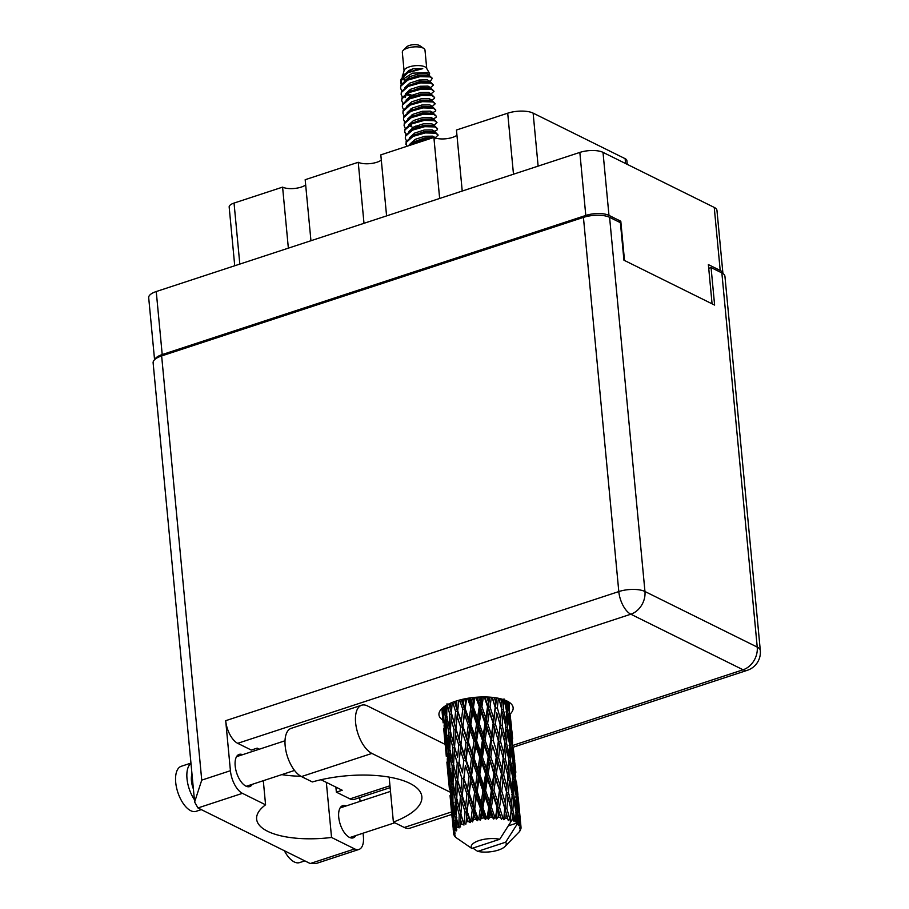 <?xml version="1.0" encoding="UTF-8"?>
<svg xmlns="http://www.w3.org/2000/svg" width="909" height="909" viewBox="0 0 909 909"><rect width="100%" height="100%" fill="white"/><g stroke="black" fill="none" stroke-linecap="round" stroke-linejoin="round"><path stroke-width="1.36" d="M310.946 240.726L305.174 179.709L358.237 162.279L363.998 223.307M386.586 215.887L380.814 154.871L433.877 137.441L439.649 198.457M462.226 191.038L456.454 130.021L507.711 113.193A18.43 6.897 -5.4 0 1 533.129 113.125L625.131 158.677A10.84 4.056 -5.4 0 1 626.88 160.62L627.233 164.347M722.928 273.529A16.805 6.295 174.6 0 0 722.928 273.473A16.805 6.295 174.6 0 0 720.201 270.45L708.372 264.599L712.077 303.833M154.564 359.725L148.69 297.663A16.805 6.295 -5.4 0 1 156.246 291.539L579.84 152.417A16.805 6.295 -5.4 0 1 603.008 152.36L714.247 207.422A16.805 6.295 -5.4 0 1 716.962 210.445L722.928 273.473M624.506 260.485L620.802 221.239L608.973 215.388A16.805 6.295 174.6 0 0 585.794 215.444L162.211 354.567A16.805 6.295 174.6 0 0 154.848 359.453M620.802 221.239L618.813 221.898M234.727 265.758L229.17 207.025A10.84 4.056 -5.4 0 1 234.045 203.071L282.597 187.129L288.358 248.146M305.663 184.947A13.544 5.079 -5.4 0 1 282.597 187.129M381.314 160.098A13.544 5.079 -5.4 0 1 358.237 162.279M456.954 135.259A13.544 5.079 -5.4 0 1 433.877 137.441M361.634 705.214L291.187 728.348A25.736 12.362 71.8 0 0 285.165 745.846A25.736 12.362 71.8 0 0 301.458 776.57L371.906 753.425A25.736 12.362 71.8 0 1 355.612 722.712A25.736 12.362 71.8 0 1 361.634 705.214A25.736 12.362 71.8 0 1 367.418 705.907L445.16 744.391M304.845 860.88L299.595 862.596A23.714 11.385 -108.2 0 1 284.358 850.733M201.298 809.612L196.06 811.339A23.714 11.385 -108.2 0 1 175.71 782.399A23.714 11.385 -108.2 0 1 181.255 766.287L190.958 763.106M194.401 799.636A23.714 11.385 -108.2 0 1 187.004 778.695A23.714 11.385 -108.2 0 1 190.981 763.39M355.862 835.564A16.93 8.136 -108.2 0 1 353.249 837.848A16.93 8.136 -108.2 0 1 338.727 817.18A16.93 8.136 -108.2 0 1 342.682 805.669A16.93 8.136 -108.2 0 1 346.136 805.953M252.316 784.297A16.93 8.136 -108.2 0 1 249.714 786.58A16.93 8.136 -108.2 0 1 235.181 765.912A16.93 8.136 -108.2 0 1 239.147 754.402A16.93 8.136 -108.2 0 1 242.601 754.697M510.313 713.86A37.258 13.953 174.6 0 0 513.142 707.759A37.258 13.953 174.6 0 0 493.11 697.442A37.258 13.953 174.6 0 0 455.716 701.191A37.258 13.953 174.6 0 0 438.956 714.769A37.258 13.953 174.6 0 0 442.888 720.246M191.981 774.002A15.578 7.488 71.8 0 0 191.447 780.888A15.578 7.488 71.8 0 0 193.401 789.023M451.784 814.441L410.05 828.156A25.736 12.362 71.8 0 1 404.266 827.463L393.392 822.077A74.515 27.918 174.6 0 0 421.856 796.704A74.515 27.918 174.6 0 0 312.332 781.945L301.458 776.57M197.946 807.953L194.628 802.011L201.741 780.127L230.42 770.707A18.964 9.113 71.8 0 0 242.43 793.341L197.946 807.953L310.219 863.539L315.991 863.55L358.964 849.438A18.964 9.113 71.8 0 0 363.395 836.541L363.077 833.189M310.219 863.539L354.692 848.926L331.546 837.462L326.342 782.365M354.692 848.926A18.964 9.113 71.8 0 0 358.964 849.438M360.066 801.374L359.714 797.613M390.143 787.626L354.226 799.409A18.964 9.113 -108.2 0 1 349.965 798.897L336.364 792.159L335.876 787.092M230.42 770.707L225.693 720.689L618.802 591.577L583.43 217.399L161.643 355.93L201.741 780.127M583.43 217.399A18.964 7.102 -5.4 0 1 609.587 217.331L644.958 591.509L757.231 647.094L721.86 272.916L711.065 267.564L708.725 268.337M711.065 267.564L714.61 305.083L623.938 260.201L620.393 222.682L609.587 217.331M194.628 802.011L153.121 362.839A18.964 7.102 -5.4 0 1 161.643 355.93M721.86 272.916A18.964 7.102 -5.4 0 1 724.939 276.325L760.31 650.492A18.964 7.102 -5.4 0 0 757.231 647.094A18.964 15.044 116.3 0 1 743.073 669.785L630.812 614.211L237.703 743.323A18.964 9.113 -108.2 0 1 225.693 720.689M259.338 749.198L257.179 748.13L251.304 750.061L237.703 743.323M321.013 779.729L342.227 790.239L336.364 792.159M300.868 776.252A67.743 25.372 -5.4 0 1 281.767 774.627M263.303 780.695L265.576 804.806L242.43 793.341M265.576 804.806A67.743 25.372 174.6 0 0 256.633 819.134A67.743 25.372 174.6 0 0 331.546 837.462M449.66 791.921L371.906 753.425M389.143 777.115L393.392 822.077M426.73 68.539L424.992 50.131A11.385 4.261 174.6 0 0 423.855 48.507L419.856 45.723A7.317 2.738 174.6 0 0 419.401 45.45A7.317 2.738 174.6 0 0 412.572 44.768A7.317 2.738 174.6 0 0 406.539 46.984L403.13 50.472A11.385 4.261 174.6 0 0 402.323 52.279L404.062 70.675M423.855 48.507A11.385 4.261 174.6 0 0 423.139 48.086A11.385 4.261 174.6 0 0 412.527 47.041A11.385 4.261 174.6 0 0 403.13 50.472M428.582 75.652L429.627 73.618L426.537 68.198A11.385 4.261 174.6 0 0 424.912 66.846A11.385 4.261 174.6 0 0 412.913 65.993A11.385 4.261 174.6 0 0 404.198 70.311L402.164 77.197M429.627 73.618L427.923 72.481L412.368 73.197L400.596 80.776L401.153 84.412M429.809 76.015L432.32 78.31L430.287 76.913A16.532 6.193 174.6 0 0 425.787 75.549L429.809 76.015M426.81 79.753L418.572 80.151M428.23 82.424L430.321 81.333L432.32 78.31M400.596 80.776L401.199 79.003L407.857 72.663L422.765 68.652L413.141 68.743L402.357 75.663M401.869 83.526L400.949 80.128M430.059 88.025L433.457 85.048L430.809 82.378L420.537 82.117L408.3 85.571L401.358 91.639L401.142 94.411L402.346 97.07M433.457 85.048L430.877 83.162L420.617 82.889L408.38 86.344L401.426 92.423L401.142 94.411M428.787 93.945L430.525 93.4M430.65 94.275L434.048 91.298L431.411 88.639L421.128 88.366L408.891 91.82L401.948 97.888L401.733 100.66L402.937 103.319M411.675 95.286L414.584 95.684M434.048 91.298L431.468 89.423L421.208 89.15L408.97 92.604L402.017 98.672L401.733 100.66M429.378 100.195L431.116 99.649M430.002 101.172L434.263 98.592L434.638 97.547L431.991 94.888L421.719 94.616L409.482 98.07L402.539 104.137L402.323 106.91L403.528 109.569M434.638 97.547L432.059 95.672L421.799 95.4L409.561 98.854L402.607 104.921L402.323 106.91M431.832 106.785L435.229 103.796L432.582 101.138L422.31 100.876L410.073 104.33L403.13 110.398L402.914 113.17L404.119 115.829M435.229 103.796L432.65 101.922L422.39 101.649L410.152 105.103L403.198 111.182L402.914 113.17M430.559 112.705L432.309 112.159M431.184 113.682L435.445 111.103L435.82 110.057L433.184 107.398L422.901 107.126L410.663 110.58L403.721 116.647L403.505 119.42L404.71 122.079M435.82 110.057L433.241 108.182L422.98 107.91L410.743 111.364L403.789 117.431L403.505 119.42M431.15 118.954L432.9 118.409M431.775 119.931L436.036 117.352L436.411 116.307L433.763 113.648L423.492 113.375L411.254 116.829L404.312 122.897L404.096 125.669L405.3 128.328M436.411 116.307L433.832 114.432L423.571 114.159L411.334 117.613L404.38 123.681L404.096 125.669M415.89 125.976L419.447 126.317M431.741 125.215L433.491 124.658M433.604 125.544L437.002 122.556L434.354 119.897L424.083 119.636L411.857 123.09L404.903 129.158L404.687 131.919L405.891 134.589M409.55 125.158L411.425 125.794M414.629 126.556L417.549 126.942M437.002 122.556L434.422 120.681L424.162 120.408L411.925 123.863L404.971 129.942L404.687 131.919M432.332 131.464L434.082 130.919M432.957 132.441L437.218 129.851L437.593 128.817L434.968 126.158L424.673 125.885L412.447 129.339L405.494 135.407L405.278 138.179L406.482 140.838M437.593 128.817L435.013 126.93L424.753 126.669L412.516 130.123L405.562 136.191L405.278 138.179M435.036 137.918L438.183 135.066L435.559 132.407L425.264 132.135L413.038 135.589L406.084 141.656L406.562 146.406M438.183 135.066L435.604 133.191L425.344 132.919L413.106 136.373L406.164 142.44L405.868 144.429M425.787 75.549L419.947 75.856L406.937 79.697L400.767 85.389L400.551 88.15L401.755 90.809M430.287 76.913L420.026 76.64L407.789 80.094L400.835 86.162L400.551 88.15M404.664 131.532L406.153 134.168M431.911 138.088L425.855 138.384L413.629 141.838L407.846 145.985M429.491 138.872L413.697 142.622L409.061 145.588M502.37 699.248L502.029 704.066L500.723 698.794M496.303 697.885L495.78 702.418L494.371 697.589M498.893 698.373L501.643 708.986L500.677 719.917L497.348 707.861L498.359 698.26M503.37 709.611L503.984 698.862L506.552 711.19L506.154 721.905L503.37 709.611L501.495 709.702L502.029 704.066M492.121 697.328L495.178 707.452L493.757 718.644L490.042 706.838L491.36 697.26M495.405 724.03L496.768 712.883L500.177 724.905L498.95 735.926L495.405 724.03L493.621 724.382L488.326 707.27L490.042 706.838M495.178 707.452L492.394 697.362M498.064 717.394L496.768 712.883M500.177 724.905L500.677 719.917M497.348 707.861L495.496 708.122L495.78 702.418M493.076 723.746L491.485 735.04L487.622 723.405L489.303 711.997L493.621 724.382L498.348 740.983L496.928 752.152L493.201 740.369L494.746 729.098M489.303 711.997L485.008 696.942M498.348 740.983L493.621 724.382L493.757 718.644M501.234 750.902L498.666 741.653L498.95 735.926M478.782 818.691A33.872 12.692 174.6 0 0 478.1 818.816L474.703 809.18L476.396 797.102L480.327 808.146L478.782 818.691L480.179 820.236L481.372 818.259L482.134 813.191L483.827 817.93L485.645 819.509L486.463 817.657L482.952 807.794L484.77 795.977L488.769 807.283L487.167 817.6L488.258 819.282L489.815 817.418L490.587 812.453L492.28 817.316L493.746 819.066L494.882 817.293L491.405 807.181L493.178 795.648L497.064 807.237L495.564 817.305L496.291 819.089L498.109 817.373L498.802 812.532L501.45 819.407L502.825 817.748L499.541 807.397L501.086 796.136L504.688 808.01L503.756 819.691L505.711 818.157L506.279 813.43L508.267 820.52L509.779 818.998L506.847 808.408L507.995 797.409L511.153 809.544L510.199 821.032L512.165 819.691L512.528 815.066L513.778 820.27A33.872 12.692 174.6 0 0 512.21 819.702A33.872 12.692 174.6 0 0 512.165 819.691M475.589 819.327A33.872 12.692 174.6 0 0 473.294 819.873L473.964 814.691L475.589 819.327L477.668 820.702L478.1 818.816M470.93 820.509A33.872 12.692 174.6 0 0 470.317 820.691L467.192 811.26L468.578 798.954L472.26 809.76L470.93 820.509L472.555 821.918L473.294 819.873M468.09 821.406A33.872 12.692 174.6 0 0 466.101 822.134L466.612 816.861L468.09 821.406L470.283 822.588L470.317 820.691M464.113 822.952A33.872 12.692 174.6 0 0 463.601 823.179L460.886 813.896L461.806 801.42L465.078 812.021L464.113 822.952L465.863 824.19L466.101 822.134M461.795 824.054A33.872 12.692 174.6 0 0 460.238 824.906L460.533 819.577L461.795 824.054L463.988 825.031L463.601 823.179M458.75 825.861A33.872 12.692 174.6 0 0 458.375 826.111L456.182 816.93L456.511 804.329L459.227 814.805L458.75 825.861L460.533 826.94L460.238 824.906M457.102 827.088A33.872 12.692 174.6 0 0 456.079 828.031L456.102 822.656L457.102 827.088L459.17 827.883L458.375 826.111M455.17 829.042A33.872 12.692 174.6 0 0 454.966 829.315L453.375 820.168L453.023 807.522L455.091 817.93L455.17 829.042L456.886 829.974L456.079 828.031M454.307 830.337A33.872 12.692 174.6 0 0 453.886 831.292L453.614 825.906L454.307 830.337L456.113 830.974L454.966 829.315M453.625 832.303A33.872 12.692 174.6 0 0 453.591 832.576L451.557 810.794L453.625 832.303L455.159 833.11L453.886 831.292M453.205 829.11L453.591 833.576L455.034 834.098L453.591 832.576M453.591 833.576A33.872 12.692 174.6 0 0 453.784 834.485L455.454 836.144L454.182 835.451A33.872 12.692 174.6 0 0 454.33 835.689L454.989 836.61A33.872 12.692 174.6 0 0 455.795 837.428L471.805 848.449A17.612 6.602 174.6 0 1 479.111 840.564A17.612 6.602 174.6 0 1 499.734 839.28L512.21 819.702M507.745 818.532A33.872 12.692 174.6 0 0 505.711 818.157M503.438 817.827A33.872 12.692 174.6 0 0 502.825 817.748M500.427 817.521A33.872 12.692 174.6 0 0 498.109 817.373M495.564 817.305A33.872 12.692 174.6 0 0 494.882 817.293M492.28 817.316A33.872 12.692 174.6 0 0 489.815 817.418M487.167 817.6A33.872 12.692 174.6 0 0 486.463 817.657M483.827 817.93A33.872 12.692 174.6 0 0 481.372 818.259M490.735 740.21L489.019 751.663L485.065 740.153L486.838 728.609L491.496 740.79L486.031 723.905L487.622 723.405M490.792 756.913L492.473 745.516L496.234 757.242L494.655 768.559L490.792 756.913L489.201 757.413L483.611 740.71L485.065 740.153M486.838 728.609L486.031 723.905L477.02 697.18M496.234 757.242L492.473 745.516M493.201 740.369L491.496 740.79L491.485 735.04M501.518 774.502L500.098 785.66L496.371 773.889L497.916 762.606L501.836 775.172L496.791 757.879L496.928 752.152M488.224 756.879L486.429 768.48L482.429 757.106L484.247 745.437L488.224 756.879L489.201 757.413L493.905 773.741L492.189 785.171L488.235 773.684L490.008 762.117M484.247 745.437L483.611 740.71L468.919 698.089M493.905 773.741L494.666 774.32L489.201 757.413L489.019 751.663M499.405 790.762L497.825 802.09L493.962 790.432L495.644 779.036L499.961 791.398L494.666 774.32L494.655 768.559M485.611 773.786L483.781 785.501L479.782 774.286L481.6 762.446L485.611 773.786L486.769 774.241L481.122 757.72L482.429 757.106M485.599 790.625L487.417 778.945L491.383 790.398L489.599 801.999L485.599 790.625L484.292 791.239L478.657 774.945L479.782 774.286M481.6 762.446L481.122 757.72L461.238 699.623M491.383 790.398L492.36 790.921L486.769 774.241L487.417 778.945M488.235 773.684L486.769 774.241L486.429 768.48M497.064 807.237L497.837 807.828L492.36 790.921L492.189 785.171M482.952 790.853L481.145 802.738L477.18 791.637L478.963 779.683L482.952 790.853L484.292 791.239L484.77 795.977M478.963 779.683L478.657 774.945L454.432 701.634M488.769 807.283L489.94 807.749L484.292 791.239L483.781 785.501M493.746 819.066L489.94 807.749L489.599 801.999M480.327 808.146L481.827 808.442L476.259 792.318L477.18 791.637M476.396 797.102L476.259 792.318L460.59 744.948L448.785 703.975M485.645 819.509L481.827 808.442L482.134 813.191M482.952 807.794L481.827 808.442L481.145 802.738M506.733 700.896L506.665 706.361L505.495 700.339M506.233 709.577L506.665 706.361M502.132 725.416L503.018 714.531L505.904 726.791L505.199 737.574L502.132 725.416L500.257 725.609L504.813 742.517L504.325 748.277L503.836 753.436L500.518 741.38L501.666 730.381M501.495 709.702L503.018 714.531M505.699 725.871L506.154 721.905M506.529 743.13L507.142 732.359L509.722 744.71L509.324 755.424L506.529 743.13L504.665 743.232L505.199 737.574M498.575 757.527L499.939 746.414L503.336 758.401L502.12 769.457L498.575 757.527L496.791 757.879L497.916 762.606M500.518 741.38L498.666 741.653L499.939 746.414M503.336 758.401L503.836 753.436M504.393 784.387L501.836 775.172L502.12 769.457M496.371 773.889L494.666 774.32L495.644 779.036M504.688 808.01L499.961 791.398L500.098 785.66M493.962 790.432L492.36 790.921L493.178 795.648M501.45 819.407L497.837 807.828L497.825 802.09M491.405 807.181L489.94 807.749L490.587 812.453M507.358 727.507L507.654 716.826L509.915 729.268L509.835 739.869L507.358 727.507L505.518 727.507L507.142 732.359M507.722 711.997L507.688 701.418L509.597 713.917L509.869 724.473L507.722 711.997L505.949 711.906M509.006 702.146L509.392 709.156L508.358 701.748M509.142 710.747L509.392 709.156M509.506 726.916L509.869 724.473M506.483 713.508L507.654 716.826M509.404 743.096L509.835 739.869M505.29 758.924L506.188 748.05L509.074 760.288L508.37 771.105L505.29 758.924L503.427 759.106L507.983 776.036L507.495 781.751L507.006 786.933L503.688 774.9L504.825 763.89M504.665 743.232L506.188 748.05M508.858 759.367L509.324 755.424M509.699 776.661L510.313 765.878L512.892 778.24L512.494 788.921L509.699 776.661L507.836 776.752L508.37 771.105M501.745 791.046L503.109 779.922L506.506 791.921L505.29 802.977L501.745 791.046L499.961 791.398L501.086 796.136M503.688 774.9L501.836 775.172L503.109 779.922M506.506 791.921L507.006 786.933M507.574 817.93L505.006 808.68L505.29 802.977M499.541 807.397L497.837 807.828L498.802 812.532M510.892 745.516L510.858 734.926L512.767 747.448L513.04 757.992L510.892 745.516L509.12 745.425M510.767 730.154L510.381 719.621L512.562 742.664L510.767 730.154L509.085 729.972M510.131 714.86L511.574 727.461L510.131 714.86L508.574 714.599M509.483 705.293L509.222 702.282M509.097 703.623L509.392 704.418M511.46 728.109L512.119 732.87M509.733 717.849L510.381 719.621M512.301 744.266L512.562 742.664M509.915 732.347L510.858 734.926M510.517 761.003L510.824 750.345L513.074 762.776L513.006 773.4L510.517 761.003L508.688 761.015L510.313 765.878M509.654 747.039L510.824 750.345M512.676 760.424L513.04 757.992M512.574 776.627L513.006 773.4M508.461 792.443L509.358 781.57L512.244 793.807L511.54 804.624L508.461 792.443L506.597 792.625L507.995 797.409M507.836 776.752L509.358 781.57M512.028 792.887L512.494 788.921M512.869 810.158L513.483 799.397L516.062 811.737L515.721 821.145A33.872 12.692 174.6 0 0 515.335 820.952L512.869 810.158L511.006 810.26L511.54 804.624M506.847 808.408L505.006 808.68L506.279 813.43M513.937 763.651L513.551 753.152L515.733 776.195L513.937 763.651L512.256 763.48M513.301 748.38L514.744 760.981L513.301 748.38L511.733 748.118M512.653 738.801L512.176 733.574M512.267 737.131L512.562 737.915M514.63 761.628L515.278 766.367M512.892 751.379L513.551 753.152M514.062 779.036L514.028 768.446L515.937 780.967L516.198 791.489L514.062 779.036L512.29 778.956M513.085 765.855L514.028 768.446M515.471 777.797L515.733 776.195M513.687 794.523L513.994 783.865L516.244 796.295L516.176 806.919L513.687 794.523L511.858 794.534L513.483 799.397M512.824 780.558L513.994 783.865M515.835 793.932L516.198 791.489M515.744 810.135L516.176 806.919M511.006 810.26L512.528 815.066M513.778 820.27L513.483 820.997L515.335 820.952M516.471 781.91L517.914 794.477L516.471 781.91L514.903 781.638M515.823 772.309L515.346 767.071M515.437 770.639L515.733 771.434M517.096 797.17L516.721 786.66L518.903 809.714L517.096 797.17L515.426 797M516.062 784.899L516.721 786.66M517.8 795.125L518.448 799.886M517.221 812.544L517.198 801.965L519.107 814.475L519.357 823.736A33.872 12.692 174.6 0 0 519.13 823.497L517.221 812.544L515.448 812.464M516.244 799.375L517.198 801.965M518.641 811.305L518.903 809.714M515.721 821.145L515.244 821.872L517.062 821.895L517.164 817.361L518.153 822.656L508.324 825.849M519.13 823.497L517.63 824.713L518.153 822.656A33.872 12.692 174.6 0 0 518.119 822.634A33.872 12.692 174.6 0 0 517.062 821.895M515.994 814.055L517.164 817.361M518.994 805.84L518.516 800.59M519.357 823.736L518.482 825.577L520.084 824.633L519.891 820.168L520.584 825.508L519.596 827.531L520.914 826.474L518.903 804.954L520.971 826.736L519.789 828.497L521.039 827.735L520.937 826.781M518.119 822.634L505.643 842.2L477.714 851.381A17.612 6.602 174.6 0 0 505.018 846.461A17.612 6.602 174.6 0 0 505.643 842.2M477.714 851.381L472.839 848.108M521.039 827.735A33.872 12.692 174.6 0 1 520.925 828.678L519.528 830.599L520.596 829.69A33.872 12.692 174.6 0 1 520.471 829.962L519.891 830.985A33.872 12.692 174.6 0 1 519.153 831.94L505.018 846.461M520.584 825.508A33.872 12.692 174.6 0 0 520.084 824.633M518.607 804.17L518.903 804.954M519.232 818.395L519.891 820.168M519.641 815.407L518.073 815.146M442.104 712.02L442.615 717.246M443.694 728.575L445.785 750.754M443.126 722.86L442.058 710.247L443.126 722.86M442.831 707.713L443.115 714.906L442.16 708.304M443.762 716.69L443.115 714.906M442.263 709.054L442.058 710.247M443.41 720.632L444.944 720.11M444.581 734.222L444.228 733.29M446.864 762.094L448.955 784.274M446.296 756.379L445.217 743.755L446.296 756.379M444.819 738.017L444.103 725.359L445.819 735.779L446.285 748.414L444.819 738.017M443.865 719.621L443.512 706.986L445.58 717.371L445.694 730.029L443.865 719.621M445.694 705.668L445.615 711.645L444.501 706.452M446.705 714.974L445.615 711.645M445.58 717.371L447.342 716.985M446.592 732.62L445.694 730.029M444.467 723.2L444.103 725.359M445.819 735.779L447.478 735.313M446.933 750.209L446.285 748.414M445.421 742.562L445.217 743.755M446.58 754.163L448.114 753.629M447.739 767.741L447.398 766.81M454.102 834.814L454.182 835.451M450.035 795.614L452.125 817.793M449.466 789.898L448.387 777.263L449.466 789.898M447.978 771.525L447.273 758.89L448.989 769.275L449.455 781.933L447.978 771.525M447.035 753.141L446.683 740.483L448.751 750.902L448.864 763.549L447.035 753.141M446.603 734.756L446.603 722.11L449.012 732.563L448.785 745.153L446.603 734.756M446.683 716.372L447.012 703.793L449.728 714.258L449.182 726.836L446.683 716.372M450.375 703.236L450.046 708.566M449.728 714.258L451.591 714.031L451.034 719.03L454.046 729.586L453.205 742.074L450.398 731.597L451.034 719.03M450.432 730.881L449.182 726.836M447.148 718.405L446.603 722.11M449.012 732.563L450.83 732.245L450.171 737.301L452.898 747.777L452.352 760.356L449.841 749.902L450.171 737.301M449.875 748.493L448.785 745.153M447.16 737.517L446.683 740.483M448.751 750.902L450.512 750.504M449.762 766.128L448.864 763.549M447.637 756.731L447.273 758.89M448.989 769.275L450.648 768.809M450.103 783.74L449.455 781.933M448.591 776.07L448.387 777.263M449.75 787.683L451.273 787.16M450.909 801.238L450.569 800.306M499.734 839.28L471.805 848.449M451.148 805.044L450.444 792.398L452.159 802.795L452.625 815.453L451.148 805.044M450.205 786.66L449.853 774.002L451.921 784.422L452.034 797.045L450.205 786.66M449.773 768.253L449.773 755.64L452.182 766.06L451.955 778.683L449.773 768.253M452.727 702.259L455.568 711.474L454.477 723.916L451.387 713.338L452.171 702.475M451.887 715.122L451.387 713.338M456.636 700.896L456.125 705.861L454.739 701.521M455.568 711.474L457.432 711.429L456.125 705.861M454.046 729.586L455.92 729.45L454.477 723.916M452.898 747.777L454.761 747.55L453.205 742.074M453.591 764.378L452.352 760.356M450.319 751.936L449.773 755.64M452.182 766.06L454 765.753L453.341 770.809L456.068 781.308L455.523 793.852L453.012 783.422L453.341 770.809M453.046 782.013L451.955 778.683M450.33 771.014L449.853 774.002M451.921 784.422L453.671 784.035M452.921 799.636L452.034 797.045M450.807 790.239L450.444 792.398M452.159 802.795L453.818 802.329M453.273 817.248L452.625 815.453M451.762 809.589L451.557 810.794M452.909 821.191L454.443 820.657M452.943 801.772L452.943 789.148L455.341 799.579L455.114 812.203L452.943 801.772M453.568 765.094L454.205 752.561L457.216 763.083L456.375 775.604L453.568 765.094M454.557 746.868L455.466 734.381L458.738 744.994L457.647 757.436L454.557 746.868L457.647 757.436M455.943 728.734L457.113 716.315L460.613 727.041L459.295 739.369L455.943 728.734L455.466 734.381M459.624 700.032L462.761 709.202L461.249 721.451L457.693 710.702L458.863 700.248M464.113 698.964L463.476 703.68L461.999 699.441M462.761 709.202L464.488 709.338L463.476 703.68M457.693 710.702L457.113 716.315M460.613 727.041L462.42 727.075L461.249 721.451M458.738 744.994L460.59 744.948L459.295 739.369M454.761 747.55L454.205 752.561M457.216 763.083L459.079 762.946L458.636 767.889L461.908 778.524L460.818 790.932L457.727 780.388L458.636 767.889M456.068 781.308L457.931 781.081L456.375 775.604M456.761 797.897L455.523 793.852M453.489 785.456L452.943 789.148M455.341 799.579L457.17 799.272L456.511 804.329M456.204 815.521L455.114 812.203M453.5 804.545L453.023 807.522M455.091 817.93L456.841 817.532M453.977 823.747L453.614 825.906M456.727 798.613L457.363 786.069L460.374 796.602L459.545 809.124L456.727 798.613M458.227 782.172L457.727 780.388M459.113 762.242L460.284 749.845L463.772 760.538L462.465 772.889L459.113 762.242L462.465 772.889M460.863 744.221L462.238 731.915L465.919 742.733L464.419 754.97L460.863 744.221L460.284 749.845M462.908 726.359L464.465 714.144L468.294 725.087L466.647 737.188L462.908 726.359L462.238 731.915M467.521 698.317L470.828 707.588L469.067 719.598L465.203 708.622L466.612 698.476M472.328 697.623L471.635 702.18L470.112 697.919M470.828 707.588L472.316 707.895L471.635 702.18M465.203 708.622L464.488 709.338L464.465 714.144M468.294 725.087L469.919 725.302L469.067 719.598M465.919 742.733L467.658 742.858L466.647 737.188M463.772 760.538L465.578 760.583L464.419 754.97M461.908 778.524L463.76 778.468L463.454 783.353L466.942 794.057L465.624 806.408L462.283 795.75L463.454 783.353M460.374 796.602L462.249 796.466L457.931 781.081L457.363 786.069M462.283 795.75L460.818 790.932M459.227 814.805L461.09 814.578L459.545 809.124M456.648 818.952L456.102 822.656M461.386 815.657L460.886 813.896M464.033 777.752L465.408 765.423L469.089 776.252L467.59 788.478L463.76 778.468L465.408 765.423M466.078 759.856L467.635 747.675L471.464 758.583L469.817 770.718L466.078 759.856L465.578 760.583L467.658 742.858L467.635 747.675M468.374 742.153L470.055 730.063L473.987 741.119L472.237 753.118L468.374 742.153L467.658 742.858L469.919 725.302L470.055 730.063M470.851 724.609L472.623 712.645L476.611 723.837L474.805 735.688L470.851 724.609L469.919 725.302L472.316 707.895L472.623 712.645M475.918 697.26L479.27 706.736L477.441 718.474L473.441 707.236L474.975 697.351M480.793 696.987L480.088 701.453L478.566 697.078M479.27 706.736L480.441 707.191L480.088 701.453M473.441 707.236L472.316 707.895L473.816 697.464M476.611 723.837L477.964 724.223L477.441 718.474M473.987 741.119L475.487 741.414L474.805 735.688M471.464 758.583L473.089 758.799L472.237 753.118M469.089 776.252L470.817 776.388L469.817 770.718M466.942 794.057L468.749 794.102L463.76 778.468L462.431 794.011M469.249 793.375L470.805 781.183L474.634 792.103L472.975 804.238L469.249 793.375L468.749 794.102L467.59 788.478M465.078 812.021L466.931 811.976L462.249 796.466L461.806 801.42M467.192 811.26L465.624 806.408M463.988 825.031L461.09 814.578L460.533 819.577M471.544 775.672L473.225 763.571L477.157 774.638L475.407 786.626L471.544 775.672L470.817 776.388L470.805 781.183M474.021 758.117L475.793 746.164L479.782 757.333L477.975 769.219L474.021 758.117L473.089 758.799L473.225 763.571M476.611 740.767L478.429 728.938L482.44 740.256L480.611 751.993L476.611 740.767L475.487 741.414L475.793 746.164M479.259 723.609L481.077 711.906L485.054 723.382L483.258 734.961L479.259 723.609L477.964 724.223L478.429 728.938M484.292 696.93L487.565 706.691L485.849 718.155L481.895 706.634L483.395 696.93M488.951 697.078L488.315 701.532L486.815 696.987M488.315 701.532L488.326 707.27L487.565 706.691M481.895 706.634L480.441 707.191L481.077 711.906M485.849 718.155L486.031 723.905L485.054 723.382M483.258 734.961L483.611 740.71L482.44 740.256M480.611 751.993L481.122 757.72L479.782 757.333M477.975 769.219L478.657 774.945L477.157 774.638M475.407 786.626L476.259 792.318L474.634 792.103M472.975 804.238L473.987 809.885L468.749 794.102L468.578 798.954M472.555 821.918L473.987 809.885L472.26 809.76M470.283 822.588L466.931 811.976L466.612 816.861M473.964 814.691L476.259 792.318L489.667 697.123M477.668 820.702L473.987 809.885L474.703 809.18M428.446 75.606L428.809 74.833L426.821 73.618L418.867 73.754L409.38 76.788L404.221 81.355M430.139 88.9L429.991 87.344L428.014 86.128L420.049 86.264L410.561 89.298L405.403 93.866M430.809 100.615L431.173 99.842L429.196 98.626L421.231 98.763L411.743 101.797L406.584 106.364M431.991 113.125L432.354 112.352L430.377 111.137L422.412 111.273L412.925 114.307L407.766 118.874M414.368 126.681L416.754 127.249M433.173 125.624L433.536 124.863L431.559 123.635L423.594 123.772L414.106 126.805L408.948 131.385M434.866 138.929L434.718 137.361L432.741 136.145L424.776 136.282L415.288 139.316L410.129 143.883M408.72 77.879L409.789 78.219M429.889 76.038L426.969 75.174L419.015 75.311L408.277 79.049M409.141 90.105L410.97 90.73M431.411 88.639L428.162 87.684L420.197 87.821L408.118 92.195M406.607 93.877L405.119 97.581M432.593 101.149L429.343 100.195L421.378 100.331L409.3 104.705M411.504 115.113L413.334 115.738M432.059 113.284L422.56 112.83L410.493 117.216M409.186 125.601L414.515 128.249M434.968 126.158L431.707 125.203L423.742 125.34L411.675 129.714M432.979 137.736L424.923 137.85L412.856 142.224M411.334 143.906L410.448 145.133M413.141 68.743L408.789 70.538L403.346 75.845M403.357 78.038L405.323 80.606M429.037 81.855L429.4 81.094L427.412 79.867L419.458 80.003L409.97 83.037L404.812 87.605M407.141 93.559L413.8 95.979M430.218 94.366L430.582 93.593L428.605 92.377L420.64 92.513L411.152 95.547L405.993 100.115M431.911 107.66L431.764 106.103L429.787 104.876L421.821 105.012L412.334 108.057L407.175 112.625M432.582 119.374L432.945 118.602L430.968 117.386L423.003 117.522L413.515 120.556L408.357 125.124M433.763 131.885L434.127 131.112L432.15 129.896L424.185 130.032L414.697 133.066L409.539 137.634M411.868 143.577L413.084 144.27M422.765 68.652L418.424 69.061L407.857 72.663M403.562 77.163L404.437 81.208M430.821 82.389L427.571 81.435L419.606 81.571L407.527 85.946M406.232 94.331L411.561 96.979M432.002 94.9L428.753 93.934L420.787 94.07L408.709 98.456M410.913 108.864L412.743 109.489M433.184 107.398L429.934 106.444L421.969 106.58L409.891 110.955M434.366 119.908L431.116 118.954L423.151 119.09L411.084 123.465M435.559 132.407L432.298 131.453L424.333 131.589L413.595 135.327M465.863 824.19L470.817 776.388L481.918 696.953M459.272 760.469L465.851 698.623M456.102 726.995L458.522 700.339M510.199 821.032L510.665 815.293M503.756 819.691L507.495 781.751M496.291 819.089L504.325 748.277M488.258 819.282L496.791 757.879L501.154 714.758M480.179 820.236L491.496 740.79L496.553 697.919M513.483 174.21L507.711 113.193M720.201 270.45L714.247 207.422M603.008 152.36L608.973 215.388M585.794 215.444L579.84 152.417M156.246 291.539L162.211 354.567M234.045 203.071L239.817 264.087M625.585 163.529L625.131 158.677M533.129 113.125L538.128 166.108M349.965 798.897L389.961 785.762M513.29 745.266L743.073 669.785A18.964 9.113 71.8 0 0 747.346 670.297A18.964 18.964 0 0 0 760.31 650.492M618.802 591.577A18.964 9.113 71.8 0 0 630.812 614.211A18.964 15.044 116.3 0 0 644.958 591.509A18.964 7.102 174.6 0 0 618.802 591.577M404.266 827.463L451.546 811.93M294.539 770.434L246.259 786.296M394.801 822.77L349.806 837.553M390.495 791.387L340.08 807.942M285.017 740.767L236.533 756.686M513.46 747.118L747.346 670.297M444.149 733.654L445.274 745.528M447.319 767.173L448.432 779.036M450.478 800.67L451.603 812.566M428.809 74.833L428.957 76.401M431.173 99.842L431.321 101.41M432.354 112.352L432.502 113.92M433.536 124.863L433.684 126.419M409.368 78.435L406.937 79.697M431.048 112.841L433.775 113.659M429.4 81.094L429.548 82.651M430.582 93.593L430.73 95.161M432.945 118.602L433.093 120.17M434.127 131.112L434.275 132.68M414.686 134.714L412.266 135.975"/></g></svg>
